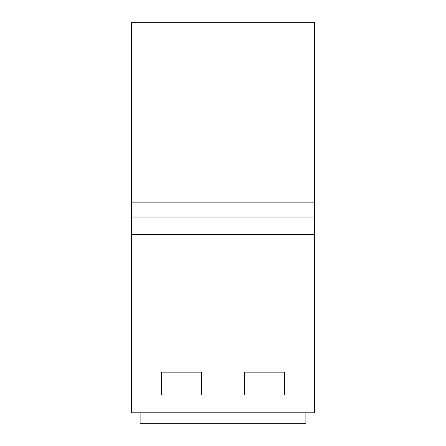 <?xml version="1.0" encoding="UTF-8"?>
<svg xmlns="http://www.w3.org/2000/svg" width="446" height="446" viewBox="0 0 446 446"><rect width="100%" height="100%" fill="white"/><g stroke="black" fill="none" stroke-linecap="round" stroke-linejoin="round"><path stroke-width="0.67" d="M140.111 412.823L140.111 423.7L305.889 423.7L305.889 412.823M131.514 234.423L131.514 412.823L314.486 412.823L314.486 234.423L131.514 234.423L131.514 22.3L314.486 22.3L314.486 202.874L131.514 202.874M284.57 394.983L244.319 394.983L244.319 372.142L284.57 372.142L284.57 394.983M161.43 372.142L201.681 372.142L201.681 394.983L161.43 394.983L161.43 372.142M314.486 202.874L314.486 217.018L131.514 217.018M314.486 217.018L314.486 234.423"/></g></svg>

